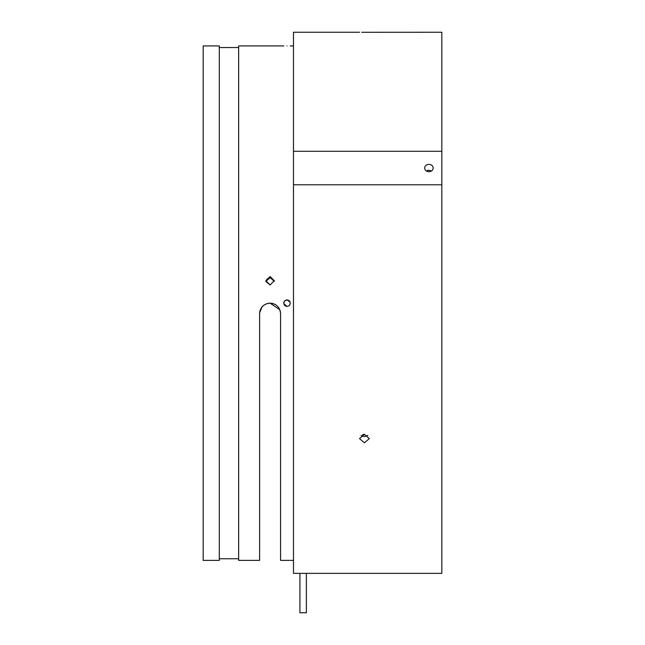 <?xml version="1.0" encoding="UTF-8"?>
<svg xmlns="http://www.w3.org/2000/svg" width="645" height="645" viewBox="0 0 645 645"><rect width="100%" height="100%" fill="white"/><g stroke="black" fill="none" stroke-linecap="round" stroke-linejoin="round"><path stroke-width="0.97" d="M306.375 573.357L299.925 573.357L299.925 612.75L306.375 612.75L306.375 573.357M270.094 284.953L274.327 280.728L270.094 276.52L265.861 280.728L270.094 284.953L265.95 281.583M267.103 278.922L265.901 281.317L270.094 277.689L274.286 281.317M362.546 434.657L364.111 434.343M362.546 436.31L361.071 435.496L364.425 436.633L367.779 435.488M364.425 434.335L359.523 438.6L364.425 442.825L369.327 438.6L364.425 434.335M361.643 32.282L441.825 32.25L441.825 184.801L293.475 184.801L293.475 151.285L441.825 151.285M427.304 170.522L428.651 170.256M428.925 164.378A4.233 3.66 0 0 0 424.692 168.047A4.233 3.66 0 0 0 428.925 171.707A4.233 3.66 0 0 0 433.158 168.047A4.233 3.66 0 0 0 428.925 164.378M428.925 170.248L431.465 170.973L428.925 170.248L426.385 170.973M287.025 45.948C282.865 45.924 282.865 45.924 287.025 45.948C282.865 45.924 282.865 45.924 287.025 45.948C291.185 45.924 291.185 45.924 287.025 45.948M284.05 301.916L283.8 303.15L284.743 305.432M283.856 302.553L283.8 303.15C283.994 301.191 285.066 300.119 287.025 299.925L284.743 300.868M290.008 304.375L290.25 303.15C290.065 305.109 288.984 306.182 287.025 306.375C285.066 306.182 283.994 305.109 283.8 303.15L284.534 301.102M287.025 306.375L283.848 303.714M284.63 300.989L287.025 299.925C288.984 300.119 290.057 301.191 290.25 303.15L290.008 301.933L287.025 299.925M259.613 541.8L259.613 313.631C260.225 307.27 263.716 303.779 270.094 303.15C276.455 303.763 279.946 307.262 280.575 313.631L280.575 560.376L289.395 560.368M286.993 560.352L285.759 560.36M271.714 278.011L270.094 277.689M259.645 312.801L261.991 306.98M289.307 305.432L290 304.384M219.3 303.15L219.3 560.376L203.175 560.376L203.175 45.924L219.3 45.924L219.3 303.15M280.478 312.204L280.373 311.591M280.051 310.35L279.777 309.624M278.809 307.81L277.503 306.222M275.915 304.916L274.109 303.948M273.375 303.674L272.174 303.36M271.263 303.214L270.449 303.158M283.8 45.924L238.65 45.924L238.65 560.376L259.613 560.376L259.613 313.631M268.917 303.214L268.086 303.344M266.804 303.682L266.079 303.948M264.273 304.916L262.684 306.222M261.378 307.81L260.411 309.624M260.137 310.35L259.814 311.575M288.21 300.151L287.251 299.933M293.475 184.801L293.475 573.357L441.825 573.357L441.825 184.801M293.475 151.285L293.475 32.25L359.523 32.25M270.094 303.15L279.833 309.753M219.3 558.764L238.65 558.764M293.475 560.376L290.25 560.376M293.475 45.924L290.25 45.924M219.3 47.537L238.65 47.537"/></g></svg>
